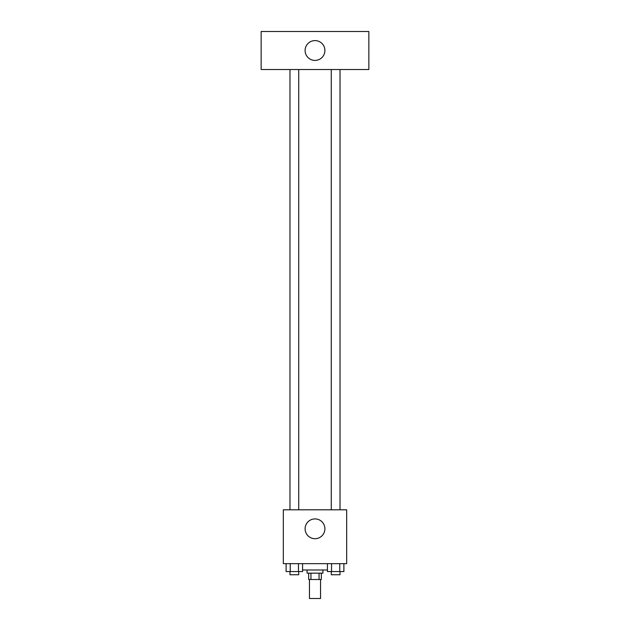 <?xml version="1.0" encoding="UTF-8"?>
<svg xmlns="http://www.w3.org/2000/svg" width="630" height="630" viewBox="0 0 630 630"><rect width="100%" height="100%" fill="white"/><g stroke="black" fill="none" stroke-linecap="round" stroke-linejoin="round"><path stroke-width="0.94" d="M309.456 579.498L309.456 598.5L320.544 598.5L320.544 579.498M319.064 573.158L319.064 579.498L308.668 579.498L308.668 573.158M319.064 579.498L321.332 579.498L321.332 573.158M322.922 569.992L322.922 573.158L307.078 573.158L307.078 569.992M310.936 573.158L310.936 579.498M302.573 569.992L327.427 569.992M346.673 563.653L283.327 563.653L283.327 509.804L346.673 509.804L346.673 563.653M324.899 528.814A9.899 9.899 0 0 1 310.055 537.382A9.899 9.899 0 0 1 310.055 520.238A9.899 9.899 0 0 1 324.899 528.814M331.278 509.804L331.278 69.513M298.722 69.513L298.722 509.804M368.849 69.513L261.151 69.513L261.151 31.5L368.849 31.5L368.849 69.513M315 40.604A9.899 9.899 0 0 1 323.576 55.456A9.899 9.899 0 0 1 306.424 55.456A9.899 9.899 0 0 1 315 40.604M343.885 563.653L343.885 571.575L327.427 571.575L327.427 563.653M339.767 563.653L339.767 571.575M331.537 563.653L331.537 571.575M340.027 571.575L340.027 574.741L331.278 574.741L331.278 571.575M302.573 563.653L302.573 571.575L286.114 571.575L286.114 563.653M298.462 563.653L298.462 571.575M290.233 563.653L290.233 571.575M298.722 571.575L298.722 574.741L289.973 574.741L289.973 571.575M340.027 509.804L340.027 69.513M289.973 69.513L289.973 509.804"/></g></svg>
